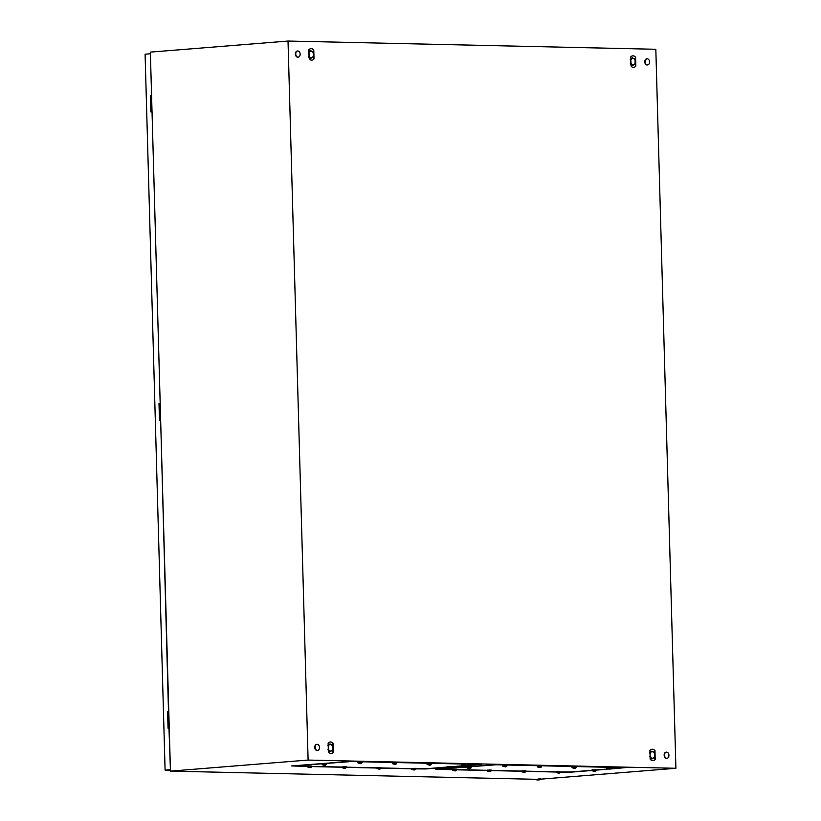 <?xml version="1.0" encoding="UTF-8"?>
<svg xmlns="http://www.w3.org/2000/svg" width="821" height="821" viewBox="0 0 821 821"><rect width="100%" height="100%" fill="white"/><g stroke="black" fill="none" stroke-linecap="round" stroke-linejoin="round"><path stroke-width="1.23" d="M655.825 49.27L675.909 768.282L308.111 760.061L288.027 41.05L655.825 49.27M541.429 779.098L675.909 768.282M307.608 766.475L291.681 765.931L351.029 761.354L481.609 764.269L465.24 765.777M462.757 765.972L451.263 766.896M447.158 767.225L425.925 768.938L415.436 768.887M411.321 768.795L380.872 768.117M376.747 768.025L346.298 767.337M342.172 767.245L311.723 766.568M535.251 779.283L170.45 771.135L308.111 760.061M610.147 769.01L626.526 767.512L495.946 764.587L450.739 768.035M560.353 772.12L570.841 772.171L592.064 770.467M596.169 770.139L607.653 769.154M448.769 768.148L435.869 769.277L452.515 769.718M456.63 769.811L487.089 770.488M491.204 770.58L521.663 771.258M525.779 771.35L556.228 772.027M170.45 771.135L150.366 52.123L288.027 41.05M333.141 743.344L332.597 742.8A5.398 3.848 85.4 0 0 331.982 742.369A5.398 3.848 85.4 0 0 331.294 742.092A5.398 3.848 85.4 0 0 330.586 741.979A5.398 3.848 85.4 0 0 329.878 742.061A5.398 3.848 85.4 0 0 329.211 742.307A5.398 3.848 85.4 0 0 328.554 742.769A5.398 3.848 85.4 0 0 328.102 743.231L328.882 752.662A5.398 3.848 85.4 0 0 329.508 753.093A5.398 3.848 85.4 0 0 330.196 753.38A5.398 3.848 85.4 0 0 330.904 753.483A5.398 3.848 85.4 0 0 331.612 753.411A5.398 3.848 85.4 0 0 332.279 753.155A5.398 3.848 85.4 0 0 332.936 752.703A5.398 3.848 85.4 0 0 333.388 752.241L333.141 743.344L332.207 745.355M313.776 50.009L313.232 49.476A5.398 3.848 85.4 0 0 312.616 49.044A5.398 3.848 85.4 0 0 311.929 48.757A5.398 3.848 85.4 0 0 311.221 48.655A5.398 3.848 85.4 0 0 310.512 48.726A5.398 3.848 85.4 0 0 309.845 48.983A5.398 3.848 85.4 0 0 309.178 49.434A5.398 3.848 85.4 0 0 308.737 49.896L309.517 59.338A5.398 3.848 85.4 0 0 310.143 59.769A5.398 3.848 85.4 0 0 310.82 60.046A5.398 3.848 85.4 0 0 311.539 60.159A5.398 3.848 85.4 0 0 312.247 60.077A5.398 3.848 85.4 0 0 312.914 59.83A5.398 3.848 85.4 0 0 313.571 59.369A5.398 3.848 85.4 0 0 314.022 58.907L313.776 50.009L312.842 52.021M654.963 750.538C653.229 748.793 651.556 748.752 649.924 750.425L650.17 759.312C651.895 761.057 653.578 761.098 655.209 759.425L654.963 750.538L654.029 752.549M635.587 57.203L635.054 56.659A5.398 3.848 85.4 0 0 634.428 56.228A5.398 3.848 85.4 0 0 633.75 55.951A5.398 3.848 85.4 0 0 633.032 55.838A5.398 3.848 85.4 0 0 632.324 55.92A5.398 3.848 85.4 0 0 631.657 56.167A5.398 3.848 85.4 0 0 631 56.628A5.398 3.848 85.4 0 0 630.549 57.09L631.339 66.522A5.398 3.848 85.4 0 0 631.965 66.953A5.398 3.848 85.4 0 0 632.642 67.24A5.398 3.848 85.4 0 0 633.36 67.343A5.398 3.848 85.4 0 0 634.069 67.271A5.398 3.848 85.4 0 0 634.736 67.014A5.398 3.848 85.4 0 0 635.392 66.563A5.398 3.848 85.4 0 0 635.844 66.101L635.587 57.203L634.664 59.215M655.209 759.425L654.111 757.465M649.955 751.656L651.012 751.338M651.279 758.737L650.14 758.378M314.022 58.907L312.924 56.947M308.768 51.138L309.835 50.82M310.092 58.219L308.953 57.85M635.844 66.101L634.746 64.141M630.59 58.332L631.647 58.014M631.913 65.413L630.774 65.044M333.388 752.241L332.3 750.281M328.133 744.462L329.2 744.154M329.457 751.543L328.318 751.184M535.292 779.529L541.398 779.365A9.513 9.513 0 0 1 535.292 779.529M535.261 779.509L540.485 778.739L541.429 779.334M666.806 758.286A3.089 2.206 -94.6 0 1 664.517 755.269A3.089 2.206 -94.6 0 1 666.467 752.128A3.089 2.206 -94.6 0 1 666.631 752.128A3.089 2.206 -94.6 0 1 668.92 755.146A3.089 2.206 -94.6 0 1 666.96 758.286A3.089 2.206 -94.6 0 1 666.806 758.286M666.765 758.286A3.089 2.206 -94.6 0 1 666.601 758.306A3.089 2.206 -94.6 0 1 666.447 758.317A3.089 2.206 -94.6 0 1 664.158 755.299A3.089 2.206 -94.6 0 1 666.108 752.159A3.089 2.206 -94.6 0 1 666.272 752.149M298.033 57.152A3.089 2.206 -94.6 0 1 295.745 54.135A3.089 2.206 -94.6 0 1 297.695 50.984A3.089 2.206 -94.6 0 1 297.859 50.984A3.089 2.206 -94.6 0 1 300.147 54.001A3.089 2.206 -94.6 0 1 298.187 57.142A3.089 2.206 -94.6 0 1 298.033 57.152M297.992 57.152A3.089 2.206 -94.6 0 1 297.828 57.172A3.089 2.206 -94.6 0 1 297.674 57.172A3.089 2.206 -94.6 0 1 295.386 54.155A3.089 2.206 -94.6 0 1 297.335 51.015A3.089 2.206 -94.6 0 1 297.5 51.015M647.43 64.951A3.089 2.206 -94.6 0 1 645.142 61.934A3.089 2.206 -94.6 0 1 647.102 58.794A3.089 2.206 -94.6 0 1 647.266 58.794A3.089 2.206 -94.6 0 1 649.555 61.811A3.089 2.206 -94.6 0 1 647.595 64.951A3.089 2.206 -94.6 0 1 647.43 64.951A3.089 2.206 -94.6 0 1 647.235 64.982A3.089 2.206 -94.6 0 1 647.071 64.982A3.089 2.206 -94.6 0 1 644.783 61.965A3.089 2.206 -94.6 0 1 646.743 58.825A3.089 2.206 -94.6 0 1 646.907 58.825M317.399 750.476A3.089 2.206 -94.6 0 1 315.11 747.459A3.089 2.206 -94.6 0 1 317.06 744.319A3.089 2.206 -94.6 0 1 317.224 744.319A3.089 2.206 -94.6 0 1 319.513 747.336A3.089 2.206 -94.6 0 1 317.563 750.476A3.089 2.206 -94.6 0 1 317.399 750.476M317.358 750.486A3.089 2.206 -94.6 0 1 317.204 750.507A3.089 2.206 -94.6 0 1 317.039 750.507A3.089 2.206 -94.6 0 1 314.751 747.49A3.089 2.206 -94.6 0 1 316.701 744.349A3.089 2.206 -94.6 0 1 316.865 744.349M160.187 403.542L152.039 111.83M160.649 419.972L168.5 711.684L167.597 711.756L168.059 728.186L168.962 728.114L170.419 769.718M151.577 95.39L150.417 53.796M170.429 770.242L165.093 770.119L170.121 769.718M159.89 403.532L158.997 403.604L159.448 420.044L160.352 419.962M151.29 95.39L150.387 95.462L150.848 111.892L151.741 111.82M165.093 770.119L145.091 54.186L150.12 53.786M151.577 95.441L151.577 111.83M160.187 403.583L160.187 419.983M168.798 711.735L168.798 728.124M151.126 95.472L150.387 95.462M168.336 711.766L167.597 711.756M159.726 403.624L158.997 403.604M307.598 766.291L295.324 765.829L351.08 761.539L477.966 764.372L465.517 765.562M462.172 765.829L451.252 766.711M447.147 767.04L425.894 768.754L415.436 768.702M411.321 768.61L380.862 767.933M376.747 767.84L346.288 767.153M342.172 767.06L311.713 766.383M447.158 767.522L451.273 767.409L451.252 766.537L447.137 766.65L447.158 767.522L449.764 768.22M411.331 769.308L415.447 769.195L415.426 768.323L411.311 768.435L411.331 769.308L413.938 770.006M376.767 768.538L380.872 768.425L380.852 767.543L376.736 767.666L376.767 768.538L379.364 769.226M344.789 768.456L342.193 767.758L346.308 767.645L346.277 766.773L342.162 766.886L342.193 767.758M307.618 766.988L311.734 766.876L311.703 766.003L307.598 766.116L307.618 766.988L310.215 767.686M322.109 764.731L326.224 764.618L326.204 763.746L322.089 763.858L322.109 764.731L324.706 765.418M357.935 762.945L362.051 762.832L362.03 761.96L357.915 762.073L357.935 762.945L360.532 763.643M392.51 763.715L396.625 763.602L396.605 762.73L392.489 762.842L392.51 763.715L395.106 764.413M427.084 764.495L431.199 764.372L431.169 763.499L427.053 763.612L427.084 764.484L429.681 765.182M464.255 765.952L461.659 765.264L465.148 765.09L465.774 765.151L464.748 765.911L462.808 765.921M461.659 765.264L461.628 764.392L465.127 764.218L465.774 765.141M463.26 765.89L464.727 765.88M630.692 61.934A3.346 2.381 85.4 0 0 631.934 64.469A3.346 2.381 85.4 0 0 634.325 64.52A3.346 2.381 85.4 0 0 635.444 61.657A3.346 2.381 85.4 0 0 634.171 58.743A3.346 2.381 85.4 0 0 631.78 58.691A3.346 2.381 85.4 0 0 630.672 61.175M630.364 63.515L632.796 65.485A3.859 2.75 85.4 0 0 632.806 65.485L635.136 63.617A3.859 2.75 85.4 0 0 635.136 63.607L635.033 59.769A3.859 2.75 85.4 0 0 635.023 59.759L632.591 57.788A3.859 2.75 85.4 0 0 632.581 57.778L630.251 59.656M632.078 65.547A3.859 2.75 85.4 0 0 632.088 65.547L630.764 64.479M630.6 58.855L632.581 57.778M308.87 54.74A3.346 2.381 85.4 0 0 310.122 57.275A3.346 2.381 85.4 0 0 312.514 57.337A3.346 2.381 85.4 0 0 313.622 54.463A3.346 2.381 85.4 0 0 312.349 51.549A3.346 2.381 85.4 0 0 309.958 51.497A3.346 2.381 85.4 0 0 308.85 53.981M308.542 56.321L310.974 58.291A3.859 2.75 85.4 0 0 310.985 58.291L313.314 56.423L313.212 52.575A3.859 2.75 85.4 0 0 313.212 52.565L310.769 50.594A3.859 2.75 85.4 0 0 310.759 50.594L308.429 52.462M310.974 58.291L308.942 57.285M310.256 58.353A3.859 2.75 85.4 0 0 310.266 58.353L310.985 58.291M308.778 51.661L310.759 50.594M328.236 748.075A3.346 2.381 85.4 0 0 329.488 750.61A3.346 2.381 85.4 0 0 331.879 750.661A3.346 2.381 85.4 0 0 332.987 747.798A3.346 2.381 85.4 0 0 331.715 744.883A3.346 2.381 85.4 0 0 329.324 744.832A3.346 2.381 85.4 0 0 328.215 747.315M327.907 749.655L330.34 751.626A3.859 2.75 85.4 0 0 330.35 751.626L332.679 749.758A3.859 2.75 85.4 0 0 332.679 749.747L332.577 745.909A3.859 2.75 85.4 0 0 332.577 745.899L330.134 743.918A3.859 2.75 85.4 0 0 330.124 743.918L327.795 745.786M329.621 751.687A3.859 2.75 85.4 0 0 329.632 751.687L328.308 750.62M328.154 744.996L330.124 743.918M650.058 755.258A3.346 2.381 85.4 0 0 651.31 757.804A3.346 2.381 85.4 0 0 653.69 757.855A3.346 2.381 85.4 0 0 654.809 754.992A3.346 2.381 85.4 0 0 653.537 752.077A3.346 2.381 85.4 0 0 651.145 752.015A3.346 2.381 85.4 0 0 650.037 754.509M649.729 756.839L652.161 758.82A3.859 2.75 85.4 0 0 652.172 758.82L654.501 756.952A3.859 2.75 85.4 0 0 654.501 756.941L654.399 753.093A3.859 2.75 85.4 0 0 654.388 753.093L651.956 751.112A3.859 2.75 85.4 0 0 651.946 751.112L649.616 752.98M651.443 758.871A3.859 2.75 85.4 0 0 651.453 758.871L650.129 757.804M649.965 752.18L651.946 751.112M452.504 769.534L440.241 769.072L495.987 764.772L622.882 767.614L610.424 768.805M607.078 769.072L596.169 769.944M592.054 770.283L570.8 771.986L560.343 771.935M556.228 771.843L525.779 771.165M521.653 771.073L491.204 770.396M487.079 770.303L456.63 769.626M592.074 770.765L596.19 770.652L596.159 769.77L592.044 769.893L592.074 770.765L594.671 771.453M558.844 773.238L556.248 772.551L560.363 772.428L559.337 773.197M556.248 772.551L556.217 771.668L559.717 771.504L560.363 772.428M521.674 771.771L525.789 771.658L525.768 770.786L521.653 770.898L521.674 771.771L524.27 772.469M487.099 771.001L491.215 770.888L491.194 770.016L487.079 770.129L487.099 771.001L489.655 771.699M452.525 770.231L456.64 770.119L456.62 769.236L452.504 769.359L452.525 770.231L455.132 770.919M469.622 768.661L467.026 767.963L471.141 767.851L471.11 766.978L466.995 767.091L467.026 767.963M502.852 766.188L506.957 766.065L506.937 765.193L502.821 765.305L502.852 766.178L505.449 766.876M540.023 767.645L537.416 766.958L541.532 766.835L540.505 767.604M537.416 766.958L537.396 766.085L540.895 765.911L541.532 766.835M571.991 767.727L576.106 767.614L576.085 766.742L571.97 766.855L571.991 767.727L574.597 768.425M606.565 768.497L610.68 768.384L610.66 767.512L606.545 767.625L606.565 768.497L609.161 769.195M450.247 768.179L451.273 767.409M414.42 769.965L415.447 769.195M379.856 769.195L380.872 768.425M345.282 768.415L346.308 767.645M310.707 767.645L311.734 766.876M325.198 765.388L326.224 764.618M361.024 763.602L362.051 762.832M395.599 764.372L396.625 763.602M430.173 765.141L431.199 764.372M595.163 771.412L596.19 770.652M524.763 772.428L525.789 771.658M490.188 771.658L491.215 770.888M455.614 770.888L456.64 770.119M470.115 768.62L471.131 767.851M505.941 766.835L506.957 766.065M575.08 768.384L576.106 767.614M609.654 769.154L610.68 768.384"/></g></svg>
